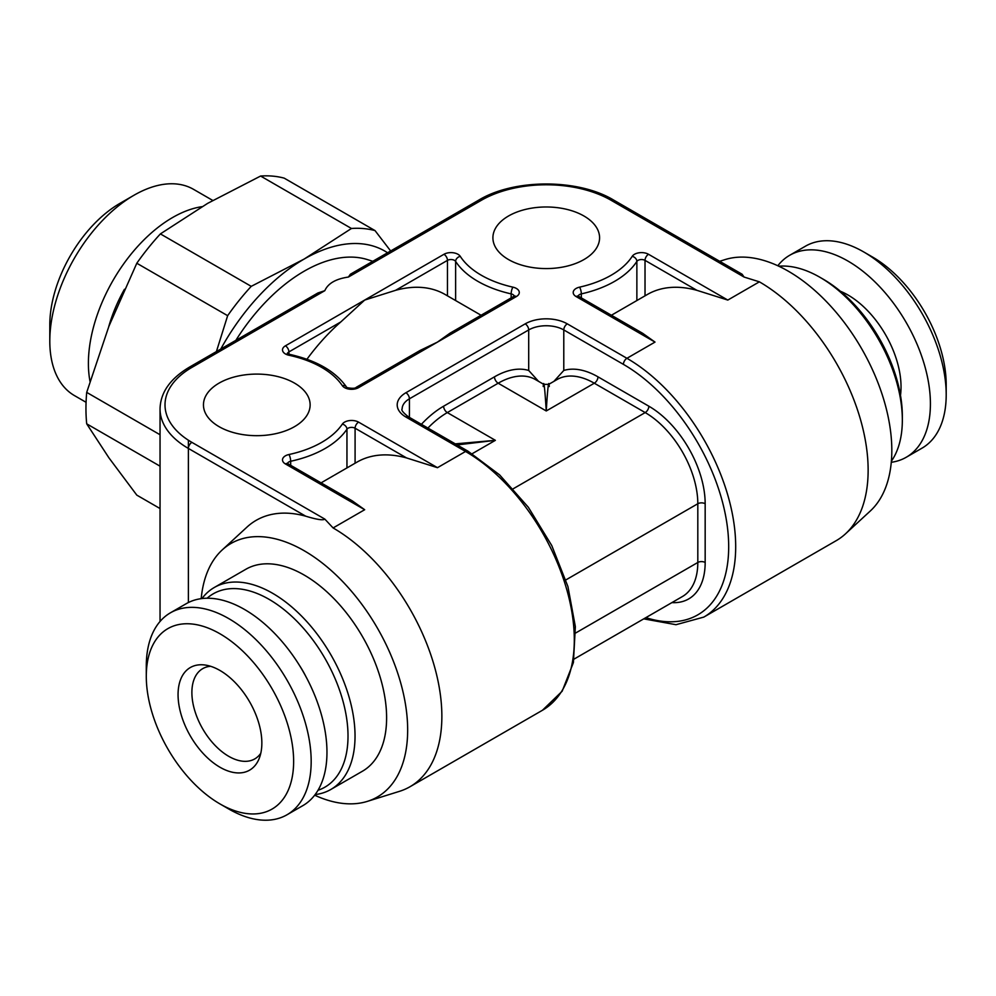 <?xml version="1.0" encoding="UTF-8"?>
<svg xmlns="http://www.w3.org/2000/svg" width="996" height="996" viewBox="0 0 996 996"><rect width="100%" height="100%" fill="white"/><g stroke="black" fill="none" stroke-linecap="round" stroke-linejoin="round"><path stroke-width="1.49" d="M260.803 753.225A52.103 30.079 60 0 1 254.777 758.902A52.103 30.079 60 0 1 228.731 756.325A52.103 30.079 -120 0 1 194.693 710.422A52.103 30.079 -120 0 1 202.686 668.665A52.103 30.079 -120 0 1 210.617 666.287M219.954 670.47A59.262 34.213 -120 0 0 205.002 665.017A59.262 34.213 -120 0 0 178.757 703.836A59.262 34.213 -120 0 0 219.954 767.231A59.262 34.213 60 0 0 259.097 758.715A59.262 34.213 60 0 0 219.954 670.47M228.731 808.989L219.954 803.921A104.194 60.158 60 0 0 293.633 761.392A104.194 60.158 60 0 0 219.954 633.78A104.194 60.158 -120 0 0 146.288 676.309A104.194 60.158 -120 0 0 219.954 803.921L228.731 808.989A116.594 67.317 60 0 0 287.022 814.765A116.594 67.317 60 0 0 304.901 721.328A116.594 67.317 60 0 0 228.731 618.591A116.594 67.317 -120 0 0 170.428 612.814A116.594 67.317 -120 0 0 146.288 666.187L146.288 676.309M170.428 612.814L186.215 603.701A116.594 67.317 -120 0 1 244.518 609.465A116.594 67.317 60 0 1 320.687 712.215A116.594 67.317 60 0 1 302.821 805.652L287.022 814.765M305.847 676.458A67.603 39.031 -120 0 0 299.622 665.664M317.998 790.276A111.639 64.454 60 0 0 343.645 703.649A111.639 64.454 60 0 0 269.082 599.343A111.639 64.454 -120 0 0 207.118 598.235M214.289 587.491L245.863 569.264A116.594 67.317 -120 0 1 304.166 575.041A116.594 67.317 -120 0 1 380.335 677.778A116.594 67.317 -120 0 1 362.457 771.215L330.884 789.442A116.594 67.317 60 0 0 348.762 696.017A116.594 67.317 60 0 0 272.58 593.267A116.594 67.317 -120 0 0 214.289 587.491A116.594 67.317 -120 0 0 201.964 598.559M314.661 795.194A146.375 84.511 -120 0 0 367.325 801.382A146.375 84.511 -120 0 0 407.663 729.993A146.375 84.511 60 0 0 337.52 576.373A146.375 84.511 60 0 0 222.17 549.966L246.946 527.133A153.807 88.806 60 0 1 305.697 516.177C316.753 519.551 323.127 520.535 324.82 519.103L333.1 527.942A153.807 88.806 60 0 1 441.863 716.323A153.807 88.806 -120 0 1 410.003 786.728L542.447 710.273L562.155 691.236L573.41 662.539L575.352 626.658L567.919 586.544L551.784 545.596L528.353 507.275L499.619 474.893L468.033 451.225A4.968 2.864 120 0 0 465.543 451.474A153.807 88.806 60 0 1 566.027 587.018A153.807 88.806 60 0 1 542.447 710.273M201.192 598.658A146.375 84.511 60 0 1 222.17 549.966M367.325 801.382L399.483 791.334A153.807 88.806 -120 0 0 410.003 786.728M285.404 463.937A4.968 2.864 -60 0 1 287.881 463.7L352.248 500.851L364.685 509.715L285.404 463.937A9.923 5.727 180 0 1 288.952 454.525A91.794 53 0 0 0 342.338 424.109A9.923 5.727 180 0 1 358.597 422.142L437.481 467.684L406.567 457.936A153.807 88.806 60 0 0 357.066 462.082L334.382 475.179M321.086 482.861L333.598 475.627M611.146 200.308A4.968 2.864 -60 0 1 613.623 200.059L742.132 274.249L744.074 277.05L611.146 200.308A91.794 53 0 0 0 481.329 200.308L348.413 277.05C335.851 278.88 327.995 283.424 324.82 290.67L191.892 367.412A91.794 53 0 0 0 191.892 442.361L324.82 519.103M744.074 277.05L759.375 281.831L727.802 300.07L696.889 290.322A153.807 88.806 -120 0 0 647.388 294.467L611.407 315.246M583.955 216.008A53.336 30.789 180 0 1 599.58 237.783A53.336 30.789 180 0 1 566.649 266.231A53.336 30.789 180 0 1 508.52 259.558A53.336 30.789 180 0 1 492.908 237.783A53.336 30.789 180 0 1 525.826 209.322A53.336 30.789 180 0 1 583.955 216.008M219.083 426.662A53.336 30.789 0 0 0 277.212 433.335A53.336 30.789 0 0 0 310.13 404.886A53.336 30.789 0 0 0 294.517 383.111A53.336 30.789 0 0 0 236.388 376.438A53.336 30.789 0 0 0 203.458 404.886A53.336 30.789 0 0 0 219.083 426.662M481.068 315.246L445.088 294.467A153.807 88.806 120 0 0 395.586 290.322L364.685 300.07L340.781 321.957A153.807 88.806 120 0 0 306.942 359.257M469.402 308.511L468.182 307.801M358.597 387.631A4.968 2.864 -120 0 0 356.12 387.394L420.088 350.455L437.481 342.089L449.918 333.237L513.874 296.31A4.968 2.864 -120 0 1 516.364 296.559L358.597 387.631A9.923 5.727 180 0 1 342.338 385.664A91.794 53 0 0 0 288.952 355.248A9.923 5.727 180 0 1 285.404 345.836L443.955 254.291A9.923 5.727 180 0 1 460.264 256.346A91.794 53 0 0 0 512.94 287.159A9.923 5.727 180 0 1 516.364 296.559M191.892 367.412A4.968 2.864 -120 0 0 189.414 367.163L317.911 292.973L324.82 290.67M348.413 277.05L350.355 274.249L478.852 200.059A4.968 2.864 -120 0 1 481.329 200.308M372.815 261.288L367.325 259.57A146.375 84.511 120 0 0 235.865 340.346M220.763 349.061A161.252 93.101 -60 0 1 304.166 259.047A161.252 93.101 -60 0 1 387.556 252.772M375.031 230.599A176.143 101.692 120 0 0 351.451 228.482L304.166 259.047L251.229 286.35L160.393 233.898L207.678 203.346L260.603 176.043A176.143 101.692 120 0 1 284.196 178.147L375.031 230.599L390.656 250.98M260.603 176.043L351.451 228.482M108.726 326.7A105.439 60.868 -60 0 1 124.438 289.301M202.001 206.67A119.084 68.749 120 0 0 88.395 363.366A119.084 68.749 120 0 0 89.989 381.294M133.999 195.241L119.968 203.346A99.239 57.295 120 0 0 49.8 324.883L49.8 341.08A119.084 68.749 -60 0 1 133.999 195.241A119.084 68.749 -60 0 1 193.535 189.34L212.758 200.445M49.8 341.08A119.084 68.749 120 0 0 74.463 395.599L86.067 402.297M160.045 508.545L136.801 495.124L108.938 457.849L86.702 423.835A176.143 101.692 120 0 1 86.702 392.387L108.938 326.19L136.801 263.243L227.648 315.682A176.143 101.692 120 0 1 251.229 286.35M160.393 233.898A176.143 101.692 120 0 0 136.801 263.243M86.702 423.835L160.045 466.178M86.702 392.387L160.045 434.742M216.406 351.588L227.648 315.682M759.375 281.831A153.807 88.806 -120 0 1 868.139 470.212A153.807 88.806 60 0 1 845.529 533.806A153.807 88.806 60 0 1 836.279 540.629L703.836 617.084A153.807 88.806 -120 0 0 727.416 493.842A153.807 88.806 -120 0 0 626.932 358.299A4.968 2.864 120 0 0 623.421 364.374A148.852 85.942 -120 0 1 728.076 533.283A148.852 85.942 -120 0 1 645.894 617.62M576.124 296.559A4.968 2.864 -60 0 1 578.601 296.31L642.569 333.237L655.007 342.089L576.124 296.559A9.923 5.727 180 0 1 579.535 287.159A91.794 53 0 0 0 632.211 256.346A9.923 5.727 180 0 1 648.533 254.291L727.802 300.07M845.529 533.806L870.305 510.985A146.375 84.511 60 0 0 891.818 450.466A146.375 84.511 -120 0 0 834.001 309.843A146.375 84.511 -120 0 0 725.15 259.57L719.672 261.288M778.822 266.218A116.594 67.317 60 0 1 819.895 277.274L823.406 279.303L819.895 277.274A116.594 67.317 -120 0 1 902.339 420.075A116.594 67.317 -120 0 1 891.383 461.185M902.339 420.075L902.339 416.029A111.639 64.454 -120 0 0 823.406 279.303M891.283 462.293A116.594 67.317 -120 0 0 906.26 457.251A116.594 67.317 -120 0 0 924.139 363.826A116.594 67.317 -120 0 0 847.97 261.077A116.594 67.317 60 0 0 789.666 255.3L805.453 246.186A116.594 67.317 60 0 1 863.756 251.963L863.756 251.963A116.594 67.317 -120 0 1 946.2 394.765A116.594 67.317 -120 0 1 922.047 448.138L906.26 457.251M777.814 265.758A116.594 67.317 60 0 1 789.666 255.3M872.521 257.018L863.756 251.963L872.521 257.018A104.194 60.158 -120 0 1 946.2 384.63L946.2 394.765M553.938 381.344L563.786 370.462L563.786 329.937L623.421 364.374M437.481 467.684L465.543 451.474L405.907 417.038A4.968 2.864 -60 0 1 408.385 416.789C403.119 412.655 401.027 410.028 402.147 408.933A24.813 14.318 180 0 1 409.418 398.811L528.702 329.937L528.702 370.462L538.537 381.344M543.206 386.523C543.716 378.455 544.725 386.597 546.244 410.962C547.763 386.597 548.771 378.455 549.269 386.523M455.272 443.867L495.373 440.332L457.114 444.926M330.884 789.442A116.594 67.317 60 0 1 315.134 794.584M333.1 527.942L364.685 509.715M405.907 417.038A29.768 17.193 180 0 1 405.907 392.735L525.191 323.862A29.768 17.193 180 0 1 567.297 323.862L626.932 358.299L655.007 342.089M285.404 345.836A4.968 2.864 60 0 1 288.915 351.912L340.781 321.957M288.915 354.153L288.915 351.912A4.968 2.864 180 0 0 287.533 353.456M342.338 385.664A4.968 3.772 -34 0 1 346.446 386.946L346.446 386.946C335.378 371.309 316.566 360.477 289.998 354.452L287.284 353.231L287.458 353.929M288.952 355.248A4.968 1.419 -77.8 0 1 289.998 354.452M188.381 440.22L188.381 602.53M189.414 367.163C170.216 378.605 160.431 392.536 160.045 408.933A96.749 55.863 0 0 0 188.381 448.437L305.697 516.177M288.952 454.525A4.968 1.419 77.8 0 1 290.683 461.26L290.683 465.306M287.533 463.464A4.968 2.864 180 0 1 290.683 461.26A96.749 55.863 0 0 0 346.957 429.201L346.957 467.921M191.892 442.361A4.968 2.864 120 0 0 188.381 448.437M455.62 300.543L455.62 261.4A96.749 55.863 0 0 0 511.147 293.882A4.968 2.864 180 0 1 514.235 296.073M511.147 297.891L511.147 293.882A4.968 1.469 102.7 0 1 512.94 287.159M581.34 297.891L581.34 293.882A96.749 55.863 0 0 0 636.867 261.4A4.968 2.864 180 0 1 645.022 260.367L696.889 290.322M636.867 300.543L636.867 261.4A4.968 3.797 32.9 0 0 632.211 256.346M460.264 256.346A4.968 3.797 147.1 0 0 455.62 261.4A4.968 2.864 180 0 0 447.465 260.367L447.465 295.837M443.955 254.291A4.968 2.864 60 0 1 447.465 260.367L395.586 290.322M579.535 287.159A4.968 1.469 77.3 0 1 581.34 293.882A4.968 2.864 180 0 0 578.24 296.073M648.533 254.291A4.968 2.864 120 0 0 645.022 260.367L645.022 295.837M900.496 395.312A75.049 43.326 -120 0 0 847.97 295.003A75.049 43.326 60 0 0 840.425 291.268M567.297 323.862A4.968 2.864 120 0 0 563.786 329.937A24.813 14.318 180 0 0 528.702 329.937A4.968 2.864 60 0 0 525.191 323.862M671.914 602.605A79.63 45.978 -120 0 0 705.168 562.479L705.168 503.739A79.63 45.978 -120 0 0 648.857 406.206L597.986 376.837A79.63 45.978 -120 0 0 563.786 370.462M409.418 419.067L409.418 398.811A4.968 2.864 60 0 0 405.907 392.735M597.986 376.837A5.204 3.013 -60 0 1 594.301 383.211A74.426 42.965 -120 0 0 557.088 379.526L548.721 384.356L543.754 384.356L535.387 379.526A74.426 42.965 120 0 0 498.174 383.211L447.304 412.581L495.373 440.332L472.179 453.715M648.857 406.206A5.204 3.013 -60 0 1 645.184 412.581L594.301 383.211L546.244 410.962L498.174 383.211A5.204 3.013 -120 0 1 494.489 376.837L443.618 406.206A79.63 45.978 120 0 0 421.395 424.308M705.168 503.739A5.204 3.013 0 0 0 697.81 503.739A74.426 42.965 -120 0 0 645.184 412.581L513.251 488.75M565.877 579.909L697.81 503.739L697.81 562.479L575.688 632.983M705.168 562.479A5.204 3.013 0 0 0 697.81 562.479A74.426 42.965 -120 0 1 682.385 596.554L574.045 659.103M528.702 370.462A79.63 45.978 120 0 0 494.489 376.837M443.618 406.206A5.204 3.013 -120 0 0 447.304 412.581A74.426 42.965 120 0 0 427.906 428.068M342.338 424.109A4.968 3.772 34 0 1 346.957 429.201A4.968 2.864 180 0 1 355.086 428.218L406.567 457.936M358.597 422.142A4.968 2.864 120 0 0 355.086 428.218L355.086 463.227M356.12 387.394C354.95 389.349 344.516 387.531 346.446 386.934M160.045 408.933L160.045 621.467M613.623 200.059C578.29 178.633 514.197 178.633 478.852 200.059M514.31 296.559L514.484 295.849L513.874 296.31M578.601 296.31L578.004 295.849L578.178 296.559M643.727 618.865L675.998 624.704L703.836 617.084M468.033 451.225L408.385 416.789M287.881 463.7L287.284 463.24L287.458 463.937"/></g></svg>
